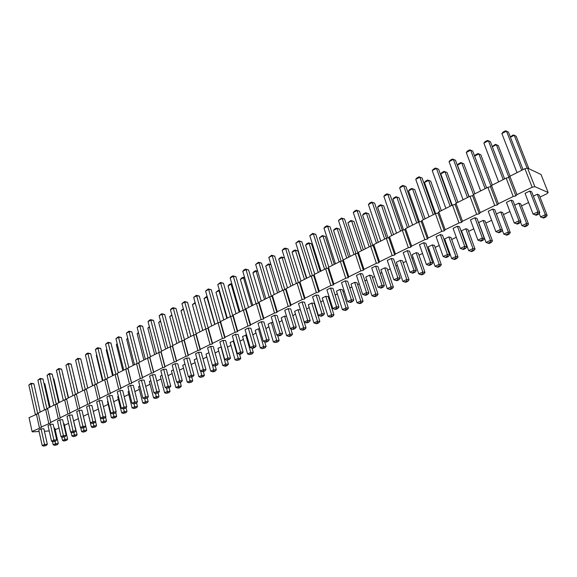 <?xml version="1.0" encoding="UTF-8"?>
<svg xmlns="http://www.w3.org/2000/svg" width="577" height="577" viewBox="0 0 577 577"><rect width="100%" height="100%" fill="white"/><g stroke="black" fill="none" stroke-linecap="round" stroke-linejoin="round"><path stroke-width="0.87" d="M548.15 192.509L541.038 174.492L527.58 168.109L534.829 186.645L548.15 192.509L546.996 193.721L539.978 197.089M528.59 202.513L521.521 205.946M509.902 211.528L503.476 214.608M491.626 220.299L485.827 223.083M473.76 228.874L468.567 231.363M462.704 234.183L462.278 234.385M456.299 237.255L451.69 239.469M445.855 242.268L445.148 242.549M439.22 245.449L435.166 247.396M429.375 250.18L428.372 250.468M422.523 253.469L418.996 255.157M413.24 257.919L411.964 258.229M406.179 261.309L403.172 262.751M397.43 265.463L395.901 265.817M390.196 268.983L387.672 270.195M381.952 272.834L380.185 273.253M374.545 276.498L372.497 277.479M366.799 280.061L364.866 280.725M359.226 283.848L357.625 284.612M351.948 287.144L350.398 287.505L349.929 288.248M344.217 291.053L343.055 291.609M337.401 294.075L336.059 294.393L335.215 295.374M329.525 298.1L328.775 298.46M323.149 300.877L322.002 301.144L320.783 302.298M309.178 307.541L306.647 309.084M295.482 314.076L292.784 315.734M282.052 320.48L279.203 322.255M268.882 326.77L265.882 328.652M255.964 332.936L252.82 334.92M243.292 338.987L242.939 339.665L240.003 341.072M230.872 344.981L230.685 345.544L227.439 347.102M218.733 351.047L215.106 353.023M206.811 357.004L203.003 358.829M195.055 362.644L191.124 364.534M183.508 368.191L179.461 370.131M172.17 373.629L168.008 375.627M161.033 378.974L156.764 381.029M150.092 384.232L145.714 386.33M139.338 389.388L134.867 391.538M128.772 394.459L124.206 396.651M118.386 399.443L113.727 401.679M108.18 404.347L103.427 406.626M98.14 409.165L93.308 411.48M88.267 413.904L83.456 416.212M78.357 418.657L73.885 420.806M68.598 423.345L64.465 425.328M59.005 427.946L55.197 429.778M49.24 430.961L44.436 431.214M39.099 431.502L32.29 431.863L32.074 431.473L41.486 427.377L41.292 426.98L50.834 422.811L50.661 422.4L58.263 418.686L60.34 418.174L60.181 417.748L67.913 413.976L70.005 413.457L69.867 413.017L77.736 409.18L79.835 408.66L79.72 408.206L87.718 404.304L89.839 403.785L89.738 403.316L97.874 399.342L100.009 398.815L99.929 398.339L108.216 394.293L110.358 393.766L110.301 393.269L118.732 389.158L120.896 388.624L120.86 388.119L129.436 383.929L131.614 383.395L131.599 382.868L140.334 378.606L142.526 378.072L142.541 377.531L151.426 373.182L153.641 372.648L153.67 372.093L162.728 367.664L164.95 367.131L165.015 366.554L174.232 362.046L176.475 361.505L176.562 360.913L185.953 356.326L188.21 355.778L188.326 355.165L197.897 350.491L200.169 349.943L200.313 349.309L210.064 344.548L212.35 344L212.524 343.344L222.462 338.49L224.763 337.942L224.972 337.271L235.099 332.323L237.421 331.768L237.659 331.068L247.987 326.027L250.324 325.471L250.598 324.75L261.129 319.608L263.487 319.052L263.79 318.309L274.529 313.066L276.902 312.503L277.241 311.739L288.204 306.387L290.592 305.824L290.974 305.031L302.153 299.571L304.562 299.009L304.981 298.194L316.391 292.618L318.814 292.049L319.276 291.212L330.924 285.521L333.362 284.951L333.867 284.086L345.76 278.28L348.219 277.703L348.76 276.809L360.906 270.88L363.387 270.303L363.979 269.38L376.384 263.321L378.88 262.737L379.515 261.785L392.194 255.597L394.711 255.02L395.396 254.031L408.35 247.706L410.889 247.122L411.625 246.112L424.86 239.643L427.42 239.058L428.206 238.012L441.744 231.399L444.319 230.807L445.163 229.725L459.003 222.967L461.6 222.376L462.509 221.258L476.667 214.341L479.285 213.75L480.244 212.596L494.734 205.52L497.374 204.922L498.398 203.731L513.22 196.49L515.881 195.892L516.97 194.658L532.153 187.244L534.829 186.645M186.717 358.021L189.386 358.101L194.016 375.266L191.348 375.245L186.717 358.021L183.767 359.457L188.369 376.651L191.348 375.245L191.528 376.579L190.042 377.279L188.369 376.651M176.685 382.162L178.336 382.782L179.8 382.089L179.606 380.777L176.685 382.162L172.177 365.097L175.076 363.69L177.759 363.748L182.289 380.784L179.606 380.777L175.076 363.69M165.21 387.571L166.854 388.184L168.289 387.513L168.08 386.215L165.21 387.571L160.803 370.636L163.652 369.251L166.349 369.294L170.778 386.201L168.08 386.215L163.652 369.251M203.414 371.631L204.424 375.353L201.827 375.331L198.863 376.716L194.269 359.752L196.865 358.497M169.097 387.751L170.049 391.394L167.409 391.422L164.604 392.735L160.298 376.146L162.022 375.317M180.334 382.472L181.301 386.143L178.675 386.157L175.819 387.492L171.419 370.78L173.425 369.814M191.766 377.098L192.761 380.791L190.15 380.791L187.237 382.154L182.743 365.313L185.037 364.21M153.944 392.879L155.566 393.492L156.98 392.829L156.764 391.552L153.944 392.879L149.631 376.074L152.429 374.711L155.141 374.74L159.468 391.516L156.764 391.552L152.429 374.711M141.401 380.077L144.127 380.084L148.368 396.745L145.642 396.796L141.401 380.077L138.66 381.419L142.872 398.101L145.642 396.796L145.873 398.051L147.236 398.029L148.368 396.745M158.069 392.937L159 396.55L156.345 396.601L153.583 397.885L149.371 381.419L150.821 380.719M105.569 417.07L106.521 421.037L103.817 421.16L101.292 422.342L97.715 406.345M115.717 412.432L116.662 416.305L113.965 416.414L111.39 417.618L107.517 401.614L107.971 401.397M136.54 402.912L137.463 406.597L134.787 406.677L132.126 407.925L128.08 391.689L129.017 391.242M126.038 407.715L126.969 411.495L124.286 411.589L121.668 412.815L117.708 396.695L118.4 396.363M89.11 405.537L91.88 405.458L95.695 421.527L92.926 421.65L89.11 405.537L86.593 406.763L90.387 422.847L92.926 421.65L93.2 422.833L94.585 422.768L95.695 421.527M110.834 413.204L112.407 413.796L113.719 413.175L113.46 411.971L110.834 413.204L106.875 396.882L109.486 395.62L112.234 395.57L116.215 411.87L113.46 411.971L109.486 395.62M100.521 418.065L102.079 418.657L103.37 418.044L103.103 416.854L100.521 418.065L96.647 401.866L99.208 400.618L101.97 400.561L105.865 416.738L103.103 416.854L99.208 400.618M119.937 390.528L122.677 390.499L126.745 406.915L123.997 407.001L119.937 390.528L117.282 391.819L121.329 408.256L123.997 407.001L124.25 408.227L122.908 408.855L121.329 408.256M132.003 403.222L133.604 403.821L134.968 403.186L134.73 401.938L132.003 403.222L127.878 386.662L130.575 385.349L133.309 385.335L137.463 401.873L134.73 401.938L130.575 385.349M147.222 398.029L148.138 401.621L145.469 401.686L142.764 402.948L138.631 386.597L139.822 386.027M59.82 419.789L62.612 419.674L66.196 435.404L63.405 435.57L59.82 419.789L57.426 420.958L60.989 436.71L63.405 435.57L63.701 436.702L62.496 437.272L60.989 436.71M69.42 415.115L72.204 415.014L75.861 430.853L73.077 431.012L69.42 415.115L66.982 416.305L70.625 432.166L73.077 431.012L73.366 432.159L74.765 432.079L75.861 430.853M82.973 414.618L86.752 430.262L84.033 430.413L83.47 427.99M73.178 419.234L77.109 434.762L74.383 434.921L73.834 432.519M87.632 411.206L91.354 426.987L93.842 425.826L93.258 423.367M80.419 427.543L81.948 428.12L83.196 427.535L82.915 426.367L80.419 427.543L76.705 411.574L79.179 410.37L81.956 410.276L85.692 426.23L82.915 426.367L79.179 410.37M198.575 352.251L201.229 352.352L205.96 369.648L203.306 369.605L198.575 352.251L195.567 353.715L200.269 371.033L203.306 369.605L203.479 370.953L204.806 370.975L205.96 369.648M215.25 365.977L216.31 369.807L213.728 369.763L210.706 371.177L206.011 354.09L208.917 352.684M212.401 365.313L214.11 365.955L215.654 365.227L215.495 363.856L212.401 365.313L207.59 347.859L210.655 346.373L213.295 346.488L218.128 363.921L215.495 363.856L210.655 346.373M227.288 360.156L228.405 364.159L225.845 364.101L222.772 365.537L217.969 348.32L221.229 346.856M435.036 266.285L436.998 267.014L439.075 266.047L439.191 264.338L435.036 266.285L428.206 246.869L432.317 244.886L434.467 245.427L441.326 264.807L439.191 264.338L432.317 244.886M418.765 273.895L420.705 274.616L422.732 273.664L422.826 271.991L418.765 273.895L412.101 254.637L416.132 252.697L418.318 253.202L425.004 272.423L422.826 271.991L416.132 252.697M402.833 281.338L404.751 282.052L406.742 281.129L406.814 279.477L402.833 281.338L396.341 262.246L400.279 260.35L402.508 260.811L409.028 279.874L406.814 279.477L400.279 260.35M369.561 275.171L371.862 275.568L378.072 294.32L375.786 293.989L369.561 275.171L365.782 276.989L371.97 295.77L375.786 293.989L375.757 295.583L373.853 296.47L371.97 295.77M384.758 267.836L387.023 268.269L393.391 287.173L391.141 286.805L384.758 267.836L380.899 269.697L387.239 288.63L391.141 286.805L391.091 288.428L392.216 288.608L393.391 287.173M313.931 322.911L315.734 323.582L317.494 322.759L317.451 321.266L313.931 322.911L308.306 304.728L311.789 303.048L314.205 303.329L319.86 321.483L317.451 321.266L311.789 303.048M325.803 296.282L328.19 296.6L333.975 314.898L331.595 314.653L325.803 296.282L322.247 297.999L328.003 316.333L331.595 314.653L331.624 316.174L329.828 317.011L328.003 316.333M357.019 302.766L358.872 303.459L360.74 302.586L360.755 301.014L357.019 302.766L350.975 284.136L354.675 282.348L357.004 282.723L363.077 301.317L360.755 301.014L354.675 282.348M340.091 289.387L342.45 289.733L348.378 308.176L346.027 307.902L340.091 289.387L336.463 291.14L342.363 309.618L346.027 307.902L346.034 309.445L344.202 310.303L342.363 309.618M426.353 264.439L428.343 265.182L430.442 264.194L430.55 262.456L426.353 264.439L419.472 244.727L423.626 242.708L425.84 243.263L432.75 262.939L430.55 262.456L423.626 242.708M409.915 272.185L411.884 272.921L413.94 271.955L414.026 270.252L409.915 272.185L403.208 252.639L407.268 250.663L409.526 251.183L416.269 270.692L414.026 270.252L407.268 250.663M391.271 258.453L393.564 258.936L400.142 278.287L397.856 277.876L391.271 258.453L387.29 260.393L393.839 279.773L397.856 277.876L397.791 279.549L398.938 279.751L400.142 278.287M375.605 266.076L377.942 266.524L384.354 285.709L382.032 285.334L375.605 266.076L371.711 267.973L378.094 287.195L382.032 285.334L381.988 286.985L383.15 287.166L384.354 285.709M316.146 295.02L318.605 295.345L324.425 313.91L321.973 313.65L316.146 295.02L312.561 296.766L318.353 315.359L321.973 313.65L322.009 315.201L320.199 316.052L318.353 315.359M330.549 288.01L332.979 288.363L338.944 307.079L336.521 306.791L330.549 288.01L326.892 289.791L332.828 308.536L336.521 306.791L336.542 308.363L334.696 309.236L332.828 308.536M360.272 273.541L362.637 273.952L368.898 292.986L366.539 292.64L360.272 273.541L356.463 275.395L362.688 294.458L366.539 292.64L366.525 294.263L367.7 294.429L368.898 292.986M347.599 301.569L349.489 302.276L351.379 301.389L351.371 299.788L347.599 301.569L341.526 282.665L345.255 280.848L347.657 281.23L353.766 300.105L351.371 299.788L345.255 280.848M302.031 301.894L304.519 302.189L310.202 320.603L307.721 320.372L302.031 301.894L298.518 303.603L304.173 322.045L307.721 320.372L307.772 321.894L306.005 322.731L304.173 322.045M264.72 341.851L266.105 346.568L263.595 346.445L260.342 347.967L255.207 330.347L258.431 328.789L259.657 328.883M277.638 335.388L279.153 340.48L276.671 340.336L273.354 341.887L268.103 324.13L271.385 322.543L272.986 322.673M263.3 341.317L265.074 341.981L266.747 341.195L266.639 339.745L263.3 341.317L258.027 323.308L261.338 321.699L263.898 321.916L269.192 339.896L266.639 339.745L261.338 321.699M250.202 347.491L251.961 348.147L253.599 347.376L253.483 345.948L250.202 347.491L245.052 329.626L248.298 328.046L250.88 328.234L256.058 346.077L253.483 345.948L248.298 328.046M276.657 335.021L278.446 335.691L280.148 334.891L280.061 333.412L276.657 335.021L271.255 316.874L274.63 315.23L277.169 315.468L282.593 333.593L280.061 333.412L274.63 315.23M290.801 328.796L292.46 334.271L290 334.105L286.618 335.684L281.244 317.783L284.591 316.167L286.581 316.355M304.223 322.067L306.026 327.938L303.589 327.743L300.141 329.359L294.638 311.32L298.057 309.669L300.458 309.928M290.274 328.601L292.085 329.272L293.823 328.457L293.751 326.957L290.274 328.601L284.75 310.303L288.197 308.63L290.707 308.89L296.261 327.159L293.751 326.957L288.197 308.63M235.51 334.271L238.113 334.436L243.169 352.136L240.573 352.035L235.51 334.271L232.329 335.821L237.363 353.55L240.573 352.035L240.71 353.441L242.008 353.492L243.169 352.136M252.034 348.155L253.303 352.547L250.771 352.446L247.583 353.939L242.564 336.449L246.595 334.977M239.542 354.213L240.739 358.404L238.193 358.324L235.055 359.788L230.151 342.442L233.786 340.971M222.967 340.38L225.585 340.524L230.533 358.086L227.915 358L222.967 340.38L219.837 341.901L224.763 359.485L227.915 358L228.059 359.392L226.487 360.135L224.763 359.485M474.907 217.745L476.984 218.423L484.449 238.611L482.386 238.02L474.907 217.745L470.464 219.902L477.9 240.133L482.386 238.02L482.206 239.844L479.963 240.897L477.9 240.133M460.331 248.42L462.365 249.177L464.564 248.146L464.716 246.35L460.331 248.42L453.089 228.362L457.431 226.249L459.559 226.884L466.829 246.906L464.716 246.35L457.431 226.249M465.776 228.744L467.839 229.357L475.044 249.069L472.996 248.528L465.776 228.744L461.477 230.814L468.654 250.562L472.996 248.528L472.83 250.295L470.666 251.305L468.654 250.562M483.064 220.4L485.077 221.056L492.469 240.941L490.472 240.364L483.064 220.4L478.672 222.52L486.036 242.434L490.472 240.364L490.284 242.152L488.063 243.191L486.036 242.434M448.863 236.902L450.969 237.479L458.001 257.025L455.909 256.52L448.863 236.902L444.665 238.928L451.661 258.51L455.909 256.52L455.765 258.258L453.645 259.246L451.661 258.51M443.15 256.52L445.17 257.27L447.312 256.26L447.442 254.493L443.15 256.52L436.089 236.635L440.338 234.565L442.516 235.164L449.606 255.012L447.442 254.493L440.338 234.565M51.519 441.174L53.012 441.737L54.195 441.174L53.892 440.056L51.519 441.174L48.021 425.53L50.379 424.383L53.178 424.261L56.69 439.876L53.892 440.056L50.379 424.383M63.542 423.778L64.105 423.756L67.624 439.184L64.898 439.357L64.35 436.969M533.379 196.122L537.317 194.225L539.17 195.012L547.162 215.416L545.33 214.709L537.317 194.225M539.798 212.574L538.579 214.139L536.177 215.264L533.083 214.11L525.041 193.338L529.794 191.023L531.713 191.838L539.798 212.574L537.901 211.846L529.794 191.023M514.677 205.145L518.817 203.147L520.728 203.89L528.51 224.121L526.621 223.458L518.817 203.147M511.078 200.14L513.047 200.904L520.916 221.46L518.961 220.775L511.078 200.14L506.426 202.397L514.266 222.989L518.961 220.775L518.723 222.664L519.704 223.003L520.916 221.46M500.735 211.874L502.704 212.567L510.284 232.625L508.344 232.004L500.735 211.874L496.393 213.966M492.78 209.04L494.814 209.761L502.473 230.136L500.468 229.495L492.78 209.04L488.243 211.254L495.874 231.658L500.468 229.495L500.252 231.355L501.262 231.673L502.473 230.136M41.09 428.906L43.895 428.769L47.336 444.276L44.53 444.47L41.09 428.906L38.774 430.038L42.2 445.567L44.53 444.47L44.847 445.574L43.679 446.122L42.2 445.567M54.072 428.249L54.844 428.213L58.299 443.54L55.558 443.727L55.024 441.355M32.074 431.473L29.059 417.661L38.313 413.521M41.292 426.98L38.212 413.067L45.641 409.338L47.617 408.855M50.661 422.4L47.516 408.401L55.067 404.607L57.08 404.116M60.181 417.748L56.972 403.648L64.653 399.789L66.701 399.291M69.867 413.017L66.593 398.822L74.404 394.899L76.489 394.394M79.72 408.206L76.373 393.911L84.321 389.915L86.427 389.403L86.326 388.912L94.404 384.852L96.532 384.34L96.446 383.828L104.668 379.702L106.81 379.183L106.745 378.663L115.111 374.459L117.268 373.939L117.218 373.398L125.736 369.121L127.906 368.602L127.885 368.047L136.554 363.69L138.74 363.164L138.74 362.594L147.568 358.158L149.768 357.632L149.789 357.04L158.776 352.533L160.99 352.006L161.048 351.393L170.193 346.799L172.429 346.265L172.509 345.637L181.827 340.957L184.07 340.423L184.178 339.781L193.677 335.013L195.935 334.472L196.072 333.809L205.744 328.948L208.023 328.407L208.189 327.722L218.048 322.774L220.342 322.233L220.537 321.526L230.584 316.477L232.892 315.936L233.122 315.201L243.364 310.058L245.694 309.51L245.953 308.76L256.397 303.516L258.741 302.968L259.037 302.189L269.69 296.845L272.048 296.289L272.38 295.489L283.242 290.036L285.622 289.481L285.99 288.659L297.076 283.091L299.47 282.535L299.874 281.684L311.191 276.008L313.607 275.445L314.047 274.573L325.594 268.774L328.024 268.211L328.508 267.31L340.3 261.388L342.752 260.826L343.279 259.895L355.309 253.851L357.783 253.281L358.353 252.322L370.65 246.148L373.139 245.578L373.752 244.59L386.309 238.287L388.819 237.717L389.482 236.693L402.313 230.245L404.845 229.675L405.559 228.622L418.671 222.037L421.224 221.46L421.989 220.371L435.397 213.641L437.965 213.064L438.787 211.939L452.491 205.051L455.08 204.474L455.96 203.313L469.981 196.274L472.585 195.69L473.522 194.492L487.868 187.294L490.493 186.71L491.496 185.469L506.173 178.098L508.82 177.514L509.88 176.237L524.904 168.693L527.58 168.109M532.153 187.244L524.904 168.693M516.97 194.658L509.88 176.237M515.881 195.892L508.82 177.514M513.22 196.49L506.173 178.098M498.398 203.731L491.496 185.469M497.374 204.922L490.493 186.71M494.734 205.52L487.868 187.294M480.244 212.596L473.522 194.492M479.285 213.75L472.585 195.69M476.667 214.341L469.981 196.274M462.509 221.258L455.96 203.313M461.6 222.376L455.08 204.474M459.003 222.967L452.491 205.051M445.163 229.725L438.787 211.939M444.319 230.807L437.965 213.064M441.744 231.399L435.397 213.641M428.206 238.012L421.989 220.371M427.42 239.058L421.224 221.46M424.86 239.643L418.671 222.037M411.625 246.112L405.559 228.622M410.889 247.122L404.845 229.675M408.35 247.706L390.102 194.932L387.03 193.85L385.061 194.896L383.864 196.295L387.802 194.204L400.539 231.139M395.396 254.031L389.482 236.693M394.711 255.02L388.819 237.717M392.194 255.597L386.309 238.287M379.515 261.785L373.752 244.59M378.88 262.737L373.139 245.578M376.384 263.321L370.65 246.148M363.979 269.38L358.353 252.322M363.387 270.303L357.783 253.281M360.906 270.88L355.309 253.851M348.76 276.809L343.279 259.895M348.219 277.703L342.752 260.826M345.76 278.28L340.3 261.388M333.867 284.086L328.508 267.31M333.362 284.951L328.024 268.211M330.924 285.521L325.594 268.774M319.276 291.212L314.047 274.573M318.814 292.049L313.607 275.445M316.391 292.618L311.191 276.008M304.981 298.194L299.874 281.684M304.562 299.009L299.47 282.535M302.153 299.571L297.076 283.091M290.974 305.031L285.99 288.659M290.592 305.824L285.622 289.481M288.204 306.387L283.242 290.036M277.241 311.739L272.38 295.489M276.902 312.503L272.048 296.289M274.529 313.066L269.69 296.845M263.79 318.309L259.037 302.189M263.487 319.052L258.741 302.968M261.129 319.608L256.397 303.516M250.598 324.75L245.953 308.76M250.324 325.471L245.694 309.51M247.987 326.027L243.364 310.058M237.659 331.068L233.122 315.201M237.421 331.768L232.892 315.936M235.099 332.323L230.584 316.477M224.972 337.271L220.537 321.526M224.763 337.942L220.342 322.233M222.462 338.49L218.048 322.774M212.524 343.344L208.189 327.722M212.35 344L208.023 328.407M210.064 344.548L205.744 328.948M200.313 349.309L196.072 333.809M200.169 349.943L195.935 334.472M197.897 350.491L193.677 335.013M188.326 355.165L184.178 339.781M188.21 355.778L184.07 340.423M185.953 356.326L181.827 340.957M176.562 360.913L172.509 345.637M176.475 361.505L172.429 346.265M174.232 362.046L170.193 346.799M165.015 366.554L161.048 351.393M164.95 367.131L160.99 352.006M162.728 367.664L158.776 352.533M153.67 372.093L149.789 357.04M153.641 372.648L149.768 357.632M151.426 373.182L147.568 358.158M142.541 377.531L138.74 362.594M142.526 378.072L138.74 363.164M140.334 378.606L136.554 363.69M131.599 382.868L127.885 368.047M131.614 383.395L127.906 368.602M129.436 383.929L125.736 369.121M120.86 388.119L117.218 373.398M120.896 388.624L117.268 373.939M118.732 389.158L115.111 374.459M110.301 393.269L106.745 378.663M110.358 393.766L106.81 379.183M108.216 394.293L104.668 379.702M99.929 398.339L96.446 383.828M100.009 398.815L96.532 384.34M97.874 399.342L94.404 384.852M89.738 403.316L86.326 388.912M89.839 403.785L86.427 389.403M87.718 404.304L84.321 389.915M77.736 409.18L74.404 394.899M67.913 413.976L64.653 399.789M58.263 418.686L55.067 404.607M48.771 423.323L45.641 409.338M39.438 427.882L36.373 413.997M198.863 376.716L200.515 377.336L202 376.644L200.702 371.199M164.604 392.735L166.212 393.341L167.611 392.685L166.537 388.069M181.301 386.143L180.183 387.427L178.87 387.434L177.723 382.551M187.237 382.154L188.874 382.767L190.331 382.089L189.112 376.925M159 396.55L157.882 397.813L156.555 397.841L155.545 393.485M101.292 422.342L102.814 422.912L104.076 422.321L103.204 418.606M111.39 417.618L112.933 418.195L114.217 417.597L113.323 413.759M132.126 407.925L133.691 408.509L135.018 407.889L134.073 403.813M121.668 412.815L123.218 413.392L124.531 412.786L123.608 408.833M142.764 402.948L144.337 403.539L145.692 402.912L144.719 398.7M86.752 430.262L85.67 431.473L84.307 431.546L84.033 430.413L81.588 431.553L80.679 427.644M71.981 436.046L73.467 436.609L74.671 436.046L74.383 434.921L71.981 436.046L71.13 432.353M95.594 421.643L96.554 425.689L93.842 425.826L94.109 426.973L92.868 427.557L91.354 426.987M216.31 369.807L215.178 371.119L213.887 371.098L212.509 365.356M228.405 364.159L227.273 365.479L225.989 365.45L221.02 346.849M260.342 347.967L262.073 348.616L263.703 347.859L263.595 346.445L258.431 328.789M273.354 341.887L275.099 342.543L276.758 341.764L276.671 340.336L271.385 322.543M286.618 335.684L288.385 336.348L290.072 335.554L290 334.105L284.591 316.167M300.141 329.359L301.922 330.03L303.646 329.222L303.589 327.743L298.057 309.669M247.583 353.939L249.3 354.581L250.894 353.831L250.771 352.446L245.723 334.927M235.055 359.788L236.758 360.43L238.323 359.695L238.193 358.324L233.259 340.942M62.525 440.467L64.004 441.023L65.187 440.467L64.898 439.357L62.525 440.467L61.739 436.991M547.162 215.416L545.965 216.952L543.592 218.063L540.577 216.93L539.185 213.36M540.577 216.93L545.33 214.709L545.049 216.606L542.676 217.717L540.577 216.93M533.083 214.11L537.901 211.846L537.627 213.771L535.225 214.904L533.083 214.11M521.976 225.629L524.053 226.4L526.375 225.318L526.621 223.458L521.976 225.629L520.555 221.914M510.284 232.625L509.094 234.139L508.121 233.829L508.344 232.004L503.8 234.125L502.358 230.281M53.228 444.817L54.692 445.365L55.854 444.824L55.558 443.727L53.228 444.817L52.5 441.542M179.166 342.291L170.453 309.734L173.331 308.205L173.028 307.714L171.585 308.479L170.453 309.734M182.116 340.892L173.331 308.205L176.007 308.45L173.028 307.714M184.416 339.658L176.007 308.45M167.683 348.061L159.151 315.742L161.978 314.234L161.697 313.737L159.151 315.742M170.583 346.705L161.978 314.234L164.669 314.458L161.697 313.737M172.898 345.443L164.669 314.458M156.403 353.723L148.058 321.634L150.835 320.163L150.575 319.658L149.183 320.394L148.058 321.634M159.252 352.417L150.835 320.163L153.532 320.365L150.575 319.658M161.589 351.119L153.532 320.365M188.304 337.711L180.976 310.671L183.508 309.337M154.701 354.581L147.835 328.118L149.515 327.231M165.7 349.056L158.682 322.406L160.637 321.375M176.901 343.43L169.732 316.593L171.968 315.41M145.325 359.283L137.153 327.433L139.886 325.983L139.648 325.471L137.153 327.433M148.13 358.028L139.886 325.983L142.598 326.164L139.648 325.471M150.482 356.701L142.598 326.164M137.203 363.532L128.909 331.184L131.852 331.862L129.125 331.696L126.45 333.124L128.909 331.184M139.569 362.176L131.852 331.862M134.441 364.751L126.45 333.124M143.889 360.005L137.167 333.737L138.581 332.987M92.551 385.782L86.709 360.293M102.475 380.806L96.287 355.252L96.727 355.021M122.829 370.585L116.374 344.678L117.29 344.195M112.565 375.735L106.247 350.008L106.918 349.655M85.353 389.67L77.931 358.31L80.823 358.916L78.061 358.844L75.601 360.149L77.931 358.31M87.776 388.184L80.823 358.916M82.799 390.679L75.601 360.149M102.922 380.575L95.421 349.619L97.96 348.263L97.801 347.736L96.525 348.414L95.421 349.619M105.555 379.486L97.96 348.263L100.715 348.371L97.801 347.736M107.957 378.05L100.715 348.371M92.774 385.674L85.425 354.927L87.928 353.6L87.783 353.066L86.528 353.73L85.425 354.927M95.371 384.621L87.928 353.6L90.69 353.687L87.783 353.066M97.78 383.157L90.69 353.687M113.251 375.396L105.584 344.217L108.173 342.839L107.993 342.312L105.584 344.217M115.927 374.264L108.173 342.839L110.914 342.962L107.993 342.312M118.314 372.85L110.914 342.962M123.752 370.117L115.927 338.713L118.559 337.314L118.357 336.802L115.927 338.713M126.471 368.948L118.559 337.314L121.293 337.458L118.357 336.802M128.844 367.563L121.293 337.458M133.265 365.342L126.68 339.254L127.842 338.641M53.863 405.213L47.09 375.302L49.434 374.062L49.348 373.514L47.09 375.302M56.301 404.304L49.434 374.062L52.218 374.084L49.348 373.514M58.753 402.753L52.218 374.084M65.821 399.508L58.717 368.53L61.595 369.107L58.818 369.071L56.438 370.333L58.717 368.53M68.266 397.979L61.595 369.107M63.347 400.452L56.438 370.333M78.039 393.074L72.349 369.258M68.569 397.827L62.763 374.17M82.792 390.687L76.856 365.479M72.99 395.606L65.937 365.284L68.36 364L68.245 363.46L65.937 365.284M75.508 394.632L68.36 364L71.13 364.051L68.245 363.46M77.938 393.125L71.13 364.051M193.858 334.963L184.561 301.576L187.547 302.326L184.885 302.06L181.957 303.617L184.561 301.576M196.144 333.766L187.547 302.326M190.864 336.42L181.957 303.617M199.909 331.876L192.429 304.649L195.264 303.156M202.787 330.433L193.67 297.393L196.656 295.806L196.31 295.323L193.67 297.393M205.83 328.933L196.656 295.806L199.303 296.095L196.31 295.323M208.138 327.924L199.303 296.095M214.745 324.433L206.696 296.47L207.143 296.52M207.266 296.967L204.085 298.511L206.696 296.47M211.73 325.94L204.085 298.511M419.421 221.864L408.53 190.893L412.519 188.794L411.697 188.455L409.706 189.508L408.53 190.893M423.417 219.657L412.519 188.794L414.704 189.537L411.697 188.455M425.061 218.827L414.704 189.537M403.568 229.963L392.901 199.123L396.81 197.06L396.031 196.714L394.077 197.738L392.901 199.123M407.441 227.677L396.81 197.06L399.039 197.767L396.031 196.714M409.143 226.819L399.039 197.767M388.054 237.89L377.603 207.172L381.426 205.16L380.683 204.799L378.772 205.801L377.603 207.172M391.797 235.531L381.426 205.16L383.691 205.83L380.683 204.799M393.55 234.651L383.691 205.83M357.906 253.079L347.924 222.794L351.595 220.861L350.924 220.479L347.924 222.794M361.483 250.75L351.595 220.861L353.925 221.46L350.924 220.479M363.33 249.827L353.925 221.46M376.485 243.22L366.359 213.093L365.652 212.718L368.653 213.721L366.359 213.093L362.608 215.062L363.777 213.706L365.652 212.718M378.281 242.318L368.653 213.721M372.85 245.643L362.608 215.062M300.999 281.122L292.049 252.207L295.438 250.418L294.897 250L293.203 250.887L292.049 252.207M304.44 279.391L295.438 250.418L297.876 250.887L294.897 250M306.437 278.388L297.876 250.887M314.768 274.205L305.608 245.074L309.063 243.249L308.493 242.838L306.762 243.746L305.608 245.074M318.28 272.445L309.063 243.249L311.479 243.746L308.493 242.838M320.242 271.457L311.479 243.746M343.171 260.076L333.535 230.367L337.134 228.478L336.499 228.081L334.696 229.026L333.535 230.367M346.791 258.128L337.134 228.478L339.492 229.04L336.499 228.081M348.674 257.183L339.492 229.04M328.811 267.158L319.434 237.789L322.961 235.935L322.355 235.531L319.434 237.789M332.388 265.355L322.961 235.935L325.341 236.469L322.355 235.531M334.314 264.396L325.341 236.469M412.613 225.08L399.637 187.914L403.662 185.772L402.847 185.433L400.835 186.508L399.637 187.914M416.724 223.018L403.662 185.772L405.919 186.544L402.847 185.433M418.426 222.159L405.919 186.544M396.514 233.158L383.864 196.295M384.7 239.094L372.28 202.455L371.545 202.094L374.61 203.14L372.28 202.455L368.422 204.503L369.612 203.118L371.545 202.094M386.532 238.236L374.61 203.14M380.77 241.071L368.422 204.503M369.201 246.877L357.076 210.533L356.377 210.158L359.442 211.182L357.076 210.533L353.297 212.545L354.494 211.16L356.377 210.158M371.098 246.047L359.442 211.182M365.349 248.81L353.297 212.545M306.784 278.215L295.835 243.083L299.319 241.236L298.756 240.818L295.835 243.083M310.332 276.433L299.319 241.236L301.807 241.749L298.756 240.818M312.453 275.712L301.807 241.749M320.978 271.089L309.77 235.683L313.325 233.793L312.727 233.382L309.77 235.683M324.599 269.271L313.325 233.793L315.778 234.334L312.727 233.382M326.669 268.521L315.778 234.334M354.026 254.493L342.19 218.445L341.526 218.063L344.592 219.058L342.19 218.445L338.49 220.414L341.526 218.063M355.98 253.7L344.592 219.058M350.246 256.39L338.49 220.414M335.461 263.819L323.985 228.124L327.613 226.198L326.979 225.802L325.168 226.761L323.985 228.124M339.161 261.958L327.613 226.198L330.037 226.775L326.979 225.802M341.173 261.186L330.037 226.775M292.871 285.204L282.182 250.346L285.601 248.528L285.067 248.103L283.357 249.012L282.182 250.346M296.354 283.451L285.601 248.528L288.103 249.012L285.067 248.103M298.518 282.759L288.103 249.012M248.543 307.462L240.371 279.412L243.508 277.753L243.076 277.299L241.503 278.128L240.371 279.412M251.731 305.86L243.508 277.753L244.742 277.934M261.28 301.064L252.921 272.806L256.123 271.118L255.661 270.671L254.06 271.515L252.921 272.806M264.526 299.434L256.123 271.118L257.724 271.363M252.762 305.341L242.794 271.284L246.011 269.567L245.564 269.12L243.956 269.971L242.794 271.284M256.044 303.697L246.011 269.567L248.586 269.964L245.564 269.12M258.337 303.062L248.586 269.964M239.909 311.796L230.165 277.991L233.324 276.318L232.899 275.856L231.319 276.693L230.165 277.991M243.126 310.181L233.324 276.318L235.914 276.679L232.899 275.856M245.463 309.568L235.914 276.679M265.874 298.756L255.669 264.439L258.95 262.694L258.474 262.246L255.669 264.439M269.214 297.083L258.95 262.694L261.504 263.112L258.474 262.246M271.471 296.427L261.504 263.112M274.263 294.544L265.716 266.069L268.976 264.353L268.493 263.913L265.716 266.069M277.573 292.885L268.976 264.353L270.974 264.684M287.505 287.901L278.756 259.203L282.081 257.45L281.569 257.025L279.903 257.897L278.756 259.203M290.88 286.199L282.081 257.45L284.497 257.883L281.569 257.025M279.239 292.049L268.795 257.457L272.142 255.676L271.637 255.243L268.795 257.457M282.651 290.332L272.142 255.676L274.674 256.13L271.637 255.243M284.865 289.661L274.674 256.13M230.454 316.542L220.472 282.47L223.479 283.271L220.868 282.932L217.767 284.584L220.472 282.47M232.827 315.951L223.479 283.271M227.302 318.129L217.767 284.584M236.043 313.737L228.052 285.896L231.132 284.273L230.721 283.812L229.184 284.62L228.052 285.896M239.166 312.164L231.132 284.273L232.004 284.389M223.775 319.896L215.957 292.258L218.979 290.671L218.596 290.202L215.957 292.258M226.84 318.353L218.979 290.671L219.52 290.729M214.925 324.339L205.607 291.046L208.65 289.43L208.283 288.954L205.607 291.046M218.019 322.788L208.65 289.43L211.283 289.741L208.283 288.954M220.385 322.067L211.283 289.741M463.057 199.75L449.057 161.647L453.356 159.36L452.411 159.064L450.262 160.204L449.057 161.647M467.449 197.543L453.356 159.36L455.484 160.262L468.986 196.771M445.87 208.376L432.223 170.59L436.428 168.354L435.527 168.044L433.428 169.162L432.223 170.59M450.161 206.22L436.428 168.354L438.599 169.212L451.762 205.419M452.173 205.217L440.792 173.908L444.961 171.715L444.052 171.405L441.975 172.501L440.792 173.908M456.407 203.09L444.961 171.715L447.067 172.552L457.95 202.311M469.123 196.699L457.453 165.137L461.708 162.902L460.763 162.606L458.636 163.724L457.453 165.137M473.472 194.564L461.708 162.902L463.778 163.774L474.936 193.785M435.606 213.591L424.492 182.491L428.567 180.349L427.701 180.024L425.667 181.099L424.492 182.491M439.732 211.463L428.567 180.349L430.716 181.135L427.701 180.024M441.326 210.663L430.716 181.135M429.057 216.822L415.75 179.346L419.868 177.161L419.01 176.836L416.955 177.932L415.75 179.346M433.255 214.709L419.868 177.161L422.083 177.976L419.01 176.836M434.914 213.879L422.083 177.976M44.53 409.894L37.894 380.193L40.202 378.966L40.13 378.418L37.894 380.193M46.932 409.021L40.202 378.966L42.986 378.974L40.13 378.418M49.391 407.456L42.986 378.974M59.258 402.501L53.899 379.01L53.336 379.002M527.14 168.203L514.244 135.249L513.155 134.996L510.306 136.9M510.443 137.247L514.244 135.249L516.163 136.266L528.871 168.722M517.021 172.653L501.882 133.568L506.483 131.123L505.394 130.878L503.094 132.097L501.882 133.568M521.731 170.287L506.483 131.123L508.46 132.176L523.058 169.624M508.921 177.399L496.343 144.668L495.304 144.409L492.253 146.58M492.332 146.782L496.343 144.668L498.312 145.642L510.054 176.151M503.216 179.584L488.373 140.745L487.327 140.485L485.084 141.682L483.872 143.139L488.373 140.745L490.407 141.747L504.623 178.877M498.622 181.892L483.872 143.139M490.998 186.082L478.838 153.886L477.843 153.605L475.672 154.751L474.604 156.035M492.296 185.066L480.85 154.809L478.838 153.886L474.626 156.1M485.127 188.665L470.666 150.157L469.671 149.876L467.478 151.044L466.266 152.494L470.666 150.157L472.751 151.109L486.599 187.929M480.641 190.922L466.266 152.494M35.356 414.502L28.85 385.003L31.115 383.799L31.057 383.243L28.85 385.003M37.721 413.666L31.115 383.799L33.906 383.792L31.057 383.243M40.188 412.079L33.906 383.792M50.091 407.102L44.833 383.763L44.068 383.763M194.016 375.266L192.862 376.586L190.042 377.279M192.862 376.586L191.528 376.579M182.289 380.784L181.142 382.089L179.8 382.089M178.336 382.782L181.142 382.089M170.778 386.201L169.638 387.499L168.289 387.513M166.854 388.184L169.638 387.499M204.424 375.353L203.299 376.651L200.515 377.336M203.299 376.651L202 376.644M170.049 391.394L168.938 392.663L167.611 392.685M166.212 393.341L168.938 392.663M175.819 387.492L178.755 388.09L180.183 387.427M177.442 388.097L178.87 387.434M192.761 380.791L191.636 382.089L188.874 382.767M191.636 382.089L190.331 382.089M159.468 391.516L158.336 392.807L156.98 392.829M155.566 393.492L158.336 392.807M142.872 398.101L144.488 398.707L147.236 398.029M144.488 398.707L145.873 398.051M153.583 397.885L155.177 398.483L157.882 397.813M155.177 398.483L156.555 397.841M106.521 421.037L105.432 422.263L102.814 422.912M105.432 422.263L104.076 422.321M116.662 416.305L115.566 417.539L112.933 418.195M115.566 417.539L114.217 417.597M137.463 406.597L136.36 407.845L135.018 407.889M133.691 408.509L136.36 407.845M126.969 411.495L125.873 412.735L123.218 413.392M125.873 412.735L124.531 412.786M90.387 422.847L91.931 423.431L94.585 422.768M91.931 423.431L93.2 422.833M116.215 411.87L115.097 413.125L113.719 413.175M112.407 413.796L115.097 413.125M105.865 416.738L104.747 417.986L103.37 418.044M102.079 418.657L104.747 417.986M126.745 406.915L125.62 408.184L122.908 408.855M125.62 408.184L124.25 408.227M137.463 401.873L136.331 403.15L134.968 403.186M133.604 403.821L136.331 403.15M148.138 401.621L147.027 402.876L145.692 402.912M144.337 403.539L147.027 402.876M66.196 435.404L65.1 436.623L62.496 437.272M65.1 436.623L63.701 436.702M70.625 432.166L72.139 432.736L74.765 432.079M72.139 432.736L73.366 432.159M81.588 431.553L83.088 432.115L85.67 431.473M83.088 432.115L84.307 431.546M77.109 434.762L76.034 435.96L73.467 436.609M76.034 435.96L74.671 436.046M96.554 425.689L95.465 426.908L92.868 427.557M95.465 426.908L94.109 426.973M85.692 426.23L84.588 427.463L83.196 427.535M81.948 428.12L84.588 427.463M200.269 371.033L203.292 371.689L204.806 370.975M201.964 371.667L203.479 370.953M210.706 371.177L213.663 371.819L215.178 371.119M212.372 371.804L213.887 371.098M218.128 363.921L216.974 365.255L215.654 365.227M214.11 365.955L216.974 365.255M222.772 365.537L225.737 366.193L227.273 365.479M224.453 366.171L225.989 365.45M441.326 264.807L440.143 266.271L439.075 266.047M436.998 267.014L438.066 267.238L440.143 266.271M425.004 272.423L423.821 273.88L422.732 273.664M420.705 274.616L421.794 274.825L423.821 273.88M409.028 279.874L407.852 281.324L406.742 281.129M404.751 282.052L405.862 282.247L407.852 281.324M378.072 294.32L376.904 295.749L375 296.636L373.853 296.47M376.904 295.749L375.757 295.583M387.239 288.63L390.268 289.517L392.216 288.608M389.143 289.337L391.091 288.428M319.86 321.483L318.699 322.868L317.494 322.759M315.734 323.582L316.946 323.69L318.699 322.868M333.975 314.898L332.814 316.29L331.018 317.126L329.828 317.011M332.814 316.29L331.624 316.174M363.077 301.317L361.902 302.737L360.74 302.586M358.872 303.459L360.034 303.603L361.902 302.737M348.378 308.176L347.21 309.582L345.378 310.433L344.202 310.303M347.21 309.582L346.034 309.445M432.75 262.939L431.546 264.432L430.442 264.194M428.343 265.182L429.447 265.413L431.546 264.432M416.269 270.692L415.065 272.171L413.94 271.955M411.884 272.921L413.009 273.137L415.065 272.171M393.839 279.773L396.933 280.696L398.938 279.751M395.786 280.494L397.791 279.549M378.094 287.195L381.188 288.089L383.15 287.166M380.027 287.909L381.988 286.985M324.425 313.91L323.235 315.323L321.432 316.174L320.199 316.052M323.235 315.323L322.009 315.201M338.944 307.079L337.754 308.5L335.908 309.366L334.696 309.236M337.754 308.5L336.542 308.363M362.688 294.458L365.775 295.33L367.7 294.429M364.599 295.164L366.525 294.263M353.766 300.105L352.569 301.54L351.379 301.389M349.489 302.276L350.686 302.427L352.569 301.54M310.202 320.603L309.012 322.009L307.245 322.839L306.005 322.731M309.012 322.009L307.772 321.894M266.105 346.568L264.958 347.917L263.703 347.859M262.073 348.616L264.958 347.917M279.153 340.48L278.006 341.836L275.099 342.543M278.006 341.836L276.758 341.764M269.192 339.896L268.024 341.267L266.747 341.195M265.074 341.981L266.35 342.053L268.024 341.267M256.058 346.077L254.89 347.441L253.599 347.376M251.961 348.147L253.253 348.212L254.89 347.441M282.593 333.593L281.417 334.977L280.148 334.891M278.446 335.691L279.715 335.778L281.417 334.977M292.46 334.271L291.306 335.641L289.611 336.427L288.385 336.348M291.306 335.641L290.072 335.554M306.026 327.938L304.865 329.316L303.646 329.222M301.922 330.03L303.141 330.116L304.865 329.316M296.261 327.159L295.078 328.558L293.823 328.457M292.085 329.272L293.34 329.373L295.078 328.558M237.363 353.55L240.4 354.249L242.008 353.492M239.102 354.199L240.71 353.441M253.303 352.547L252.156 353.881L249.3 354.581M252.156 353.881L250.894 353.831M240.739 358.404L239.599 359.738L238.323 359.695M236.758 360.43L239.599 359.738M230.533 358.086L229.372 359.428L226.487 360.135M229.372 359.428L228.059 359.392M484.449 238.611L483.237 240.14L480.994 241.193L479.963 240.897M483.237 240.14L482.206 239.844M466.829 246.906L465.617 248.42L464.564 248.146M462.365 249.177L463.425 249.452L465.617 248.42M475.044 249.069L473.854 250.562L471.69 251.572L470.666 251.305M473.854 250.562L472.83 250.295M492.469 240.941L491.279 242.441L489.065 243.472L488.063 243.191M491.279 242.441L490.284 242.152M458.001 257.025L456.811 258.503L454.69 259.491L453.645 259.246M456.811 258.503L455.765 258.258M449.606 255.012L448.394 256.513L447.312 256.26M445.17 257.27L446.252 257.522L448.394 256.513M56.69 439.876L55.594 441.088L54.195 441.174M53.012 441.737L55.594 441.088M67.624 439.184L66.55 440.381L65.187 440.467M64.004 441.023L66.55 440.381M545.965 216.952L545.049 216.606M543.592 218.063L542.676 217.717M538.579 214.139L537.627 213.771M536.177 215.264L535.225 214.904M528.51 224.121L527.32 225.643L526.375 225.318M524.053 226.4L525.005 226.725L527.32 225.643M514.266 222.989L517.353 224.107L519.704 223.003M516.372 223.775L518.723 222.664M503.8 234.125L506.83 235.192L509.094 234.139M505.856 234.889L508.121 233.829M495.874 231.658L498.968 232.747L501.262 231.673M497.958 232.437L500.252 231.355M47.336 444.276L46.247 445.48L43.679 446.122M46.247 445.48L44.847 445.574M58.299 443.54L57.224 444.73L55.854 444.824M54.692 445.365L57.224 444.73M180.976 310.671L183.356 308.767M147.835 328.118L149.364 326.676M158.682 322.406L160.493 320.812M169.732 316.593L171.816 314.847M137.167 333.737L138.437 332.431M96.287 355.252L96.684 354.819M116.374 344.678L117.189 343.791M106.247 350.008L106.846 349.352M126.68 339.254L127.712 338.122M63.102 374.17L62.734 374.033M192.429 304.649L195.004 302.629M390.102 194.932L387.03 193.85M244.641 277.595L243.076 277.299M257.659 271.14L255.661 270.671M270.945 264.569L268.493 263.913M231.882 283.963L230.721 283.812M219.39 290.296L218.596 290.202M53.899 379.01L53.286 378.779M44.833 383.763L43.996 383.445"/></g></svg>
